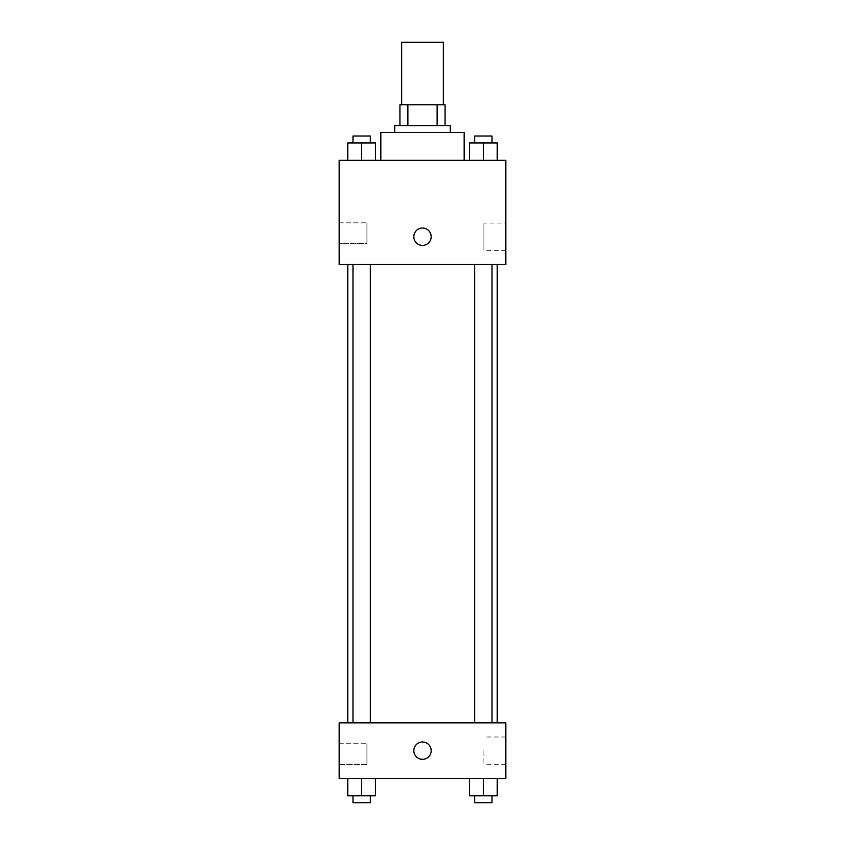 <?xml version="1.0" encoding="UTF-8"?>
<svg xmlns="http://www.w3.org/2000/svg" width="845" height="845" viewBox="0 0 845 845"><rect width="100%" height="100%" fill="white"/><g stroke="black" fill="none" stroke-linecap="round" stroke-linejoin="round"><path stroke-width="0.63" stroke-dasharray="4.22 3.17" d="M401.66 42.25L443.34 42.25M422.5 104.759L401.66 104.759L422.5 104.759M437.118 125.588L437.118 104.759L445.072 104.759L445.072 125.588L407.882 125.588L445.072 125.588M437.118 104.759L399.928 104.759M407.882 125.588L399.928 125.588L407.882 125.588L407.882 104.759M450.279 125.588L394.721 125.588M394.721 132.538L450.279 132.538L394.721 132.538M380.831 132.538L464.169 132.538M422.5 160.318L380.831 160.318L422.5 160.318M505.838 160.318L339.162 160.318L339.162 264.496L505.838 264.496L505.838 160.318M347.77 160.318L375.55 160.318L347.77 160.318L375.55 160.318L347.77 160.318L361.66 160.318L361.66 142.953L347.77 142.953L370.342 142.953L347.77 142.953L347.77 160.318L361.66 160.318L347.77 160.318L347.77 142.953L347.77 160.318L375.55 160.318L361.66 160.318L361.66 142.953L375.55 142.953L352.978 142.953L375.55 142.953L375.55 160.318L375.55 142.953M469.45 160.318L497.23 160.318L469.45 160.318L497.23 160.318L469.45 160.318L483.34 160.318L483.34 142.953L469.45 142.953L492.022 142.953L469.45 142.953L469.45 160.318L483.34 160.318L469.45 160.318L469.45 142.953L469.45 160.318L497.23 160.318L483.34 160.318L483.34 142.953L497.23 142.953L474.658 142.953L497.23 142.953L497.23 160.318L497.23 142.953M431.182 236.716A8.682 8.682 0 0 0 418.159 229.196A8.682 8.682 0 0 0 418.159 244.237A8.682 8.682 0 0 0 431.182 236.716A8.682 8.682 0 0 1 418.159 244.237A8.682 8.682 0 0 1 418.159 229.196A8.682 8.682 0 0 1 431.182 236.716M505.838 223.059L505.838 250.373L505.838 223.059L483.9 223.059L483.9 250.373L483.9 223.059M413.818 236.716A8.682 8.682 0 0 0 426.841 244.237A8.682 8.682 0 0 0 426.841 229.196A8.682 8.682 0 0 0 413.818 236.716M339.162 243.656L339.162 222.826L339.162 243.656L339.162 222.826L339.162 243.656L366.941 243.656L366.941 222.826L366.941 243.656L366.941 222.826L366.941 243.656L339.162 243.656M483.34 264.496L474.658 264.496L483.34 264.496M361.66 264.496L370.342 264.496L361.66 264.496M422.5 264.496L347.77 264.496L422.5 264.496M422.5 722.876L347.77 722.876L422.5 722.876M483.34 722.876L474.658 722.876L483.34 722.876M361.66 722.876L370.342 722.876L361.66 722.876M505.838 722.876L339.162 722.876L339.162 778.446L505.838 778.446L505.838 722.876M339.162 754.131L339.162 764.556L339.162 754.131M497.23 795.8L497.23 778.446L497.23 795.8L483.34 795.8L497.23 795.8L483.34 795.8L483.34 778.446L497.23 778.446L469.45 778.446L497.23 778.446L469.45 778.446L497.23 778.446L469.45 778.446L497.23 778.446L483.34 778.446L483.34 795.8L469.45 795.8L469.45 778.446L469.45 795.8L492.022 795.8L469.45 795.8L469.45 778.446M375.55 795.8L375.55 778.446L375.55 795.8L361.66 795.8L375.55 795.8L361.66 795.8L361.66 778.446L375.55 778.446L347.77 778.446L375.55 778.446L347.77 778.446L375.55 778.446L347.77 778.446L375.55 778.446L361.66 778.446L361.66 795.8L347.77 795.8L347.77 778.446L347.77 795.8L370.342 795.8L347.77 795.8L347.77 778.446M339.162 764.556L366.941 764.556L366.941 743.716L366.941 764.556L366.941 743.716L366.941 764.556L339.162 764.556M505.838 750.656L505.838 764.313L505.838 750.656M422.5 741.984A8.682 8.682 0 0 0 414.979 754.997A8.682 8.682 0 0 0 430.02 754.997A8.682 8.682 0 0 0 422.5 741.984A8.682 8.682 0 0 1 430.02 754.997A8.682 8.682 0 0 1 414.979 754.997A8.682 8.682 0 0 1 422.5 741.984M483.9 750.656L483.9 764.313L483.9 750.656M422.5 759.338A8.682 8.682 0 0 0 430.02 746.325A8.682 8.682 0 0 0 414.979 746.325A8.682 8.682 0 0 0 422.5 759.338M474.658 795.8L474.658 802.75L492.022 802.75L474.658 802.75L492.022 802.75L492.022 795.8L474.658 795.8L492.022 795.8M483.34 795.8L483.34 778.446M352.978 795.8L352.978 802.75L370.342 802.75L352.978 802.75L370.342 802.75L370.342 795.8L352.978 795.8L370.342 795.8M361.66 795.8L361.66 778.446M474.658 142.953L474.658 136.013L492.022 136.013L474.658 136.013L492.022 136.013L492.022 142.953M483.34 160.318L483.34 142.953M352.978 142.953L352.978 136.013L370.342 136.013L352.978 136.013L370.342 136.013L370.342 142.953M361.66 160.318L361.66 142.953M505.838 250.373L483.9 250.373M339.162 222.826L366.941 222.826L339.162 222.826M370.342 722.876L370.342 264.496M352.978 722.876L352.978 264.496M492.022 722.876L492.022 264.496M474.658 722.876L474.658 264.496M339.162 743.716L366.941 743.716L339.162 743.716M505.838 737.009L483.9 737.009M505.838 764.313L483.9 764.313"/><path stroke-width="1.27" d="M443.34 104.759L443.34 42.25L401.66 42.25L401.66 104.759M407.882 125.588L407.882 104.759L399.928 104.759L399.928 125.588L399.928 104.759M407.882 104.759L445.072 104.759L445.072 125.588M437.118 125.588L437.118 104.759M394.721 132.538L394.721 125.588L450.279 125.588L450.279 132.538M464.169 160.318L464.169 132.538L380.831 132.538L380.831 160.318M339.162 160.318L505.838 160.318L505.838 264.496L339.162 264.496L339.162 160.318M413.818 236.716A8.682 8.682 0 0 1 426.841 229.196A8.682 8.682 0 0 1 426.841 244.237A8.682 8.682 0 0 1 413.818 236.716M339.162 722.876L505.838 722.876L505.838 778.446L339.162 778.446L339.162 722.876M422.5 759.338A8.682 8.682 0 0 1 414.979 746.325A8.682 8.682 0 0 1 430.02 746.325A8.682 8.682 0 0 1 422.5 759.338M469.45 778.446L469.45 795.8L497.23 795.8L497.23 778.446L497.23 795.8M483.34 795.8L483.34 778.446M492.022 795.8L492.022 802.75L474.658 802.75L474.658 795.8M347.77 778.446L347.77 795.8L375.55 795.8L375.55 778.446L375.55 795.8M361.66 795.8L361.66 778.446M370.342 795.8L370.342 802.75L352.978 802.75L352.978 795.8M469.45 160.318L469.45 142.953L497.23 142.953L497.23 160.318L497.23 142.953M483.34 160.318L483.34 142.953M492.022 142.953L492.022 136.013L474.658 136.013L474.658 142.953M347.77 160.318L347.77 142.953L375.55 142.953L375.55 160.318L375.55 142.953M361.66 160.318L361.66 142.953M370.342 142.953L370.342 136.013L352.978 136.013L352.978 142.953M497.23 722.876L497.23 264.496M347.77 722.876L347.77 264.496M474.658 264.496L474.658 722.876M492.022 264.496L492.022 722.876M370.342 722.876L370.342 264.496M352.978 722.876L352.978 264.496"/></g></svg>
